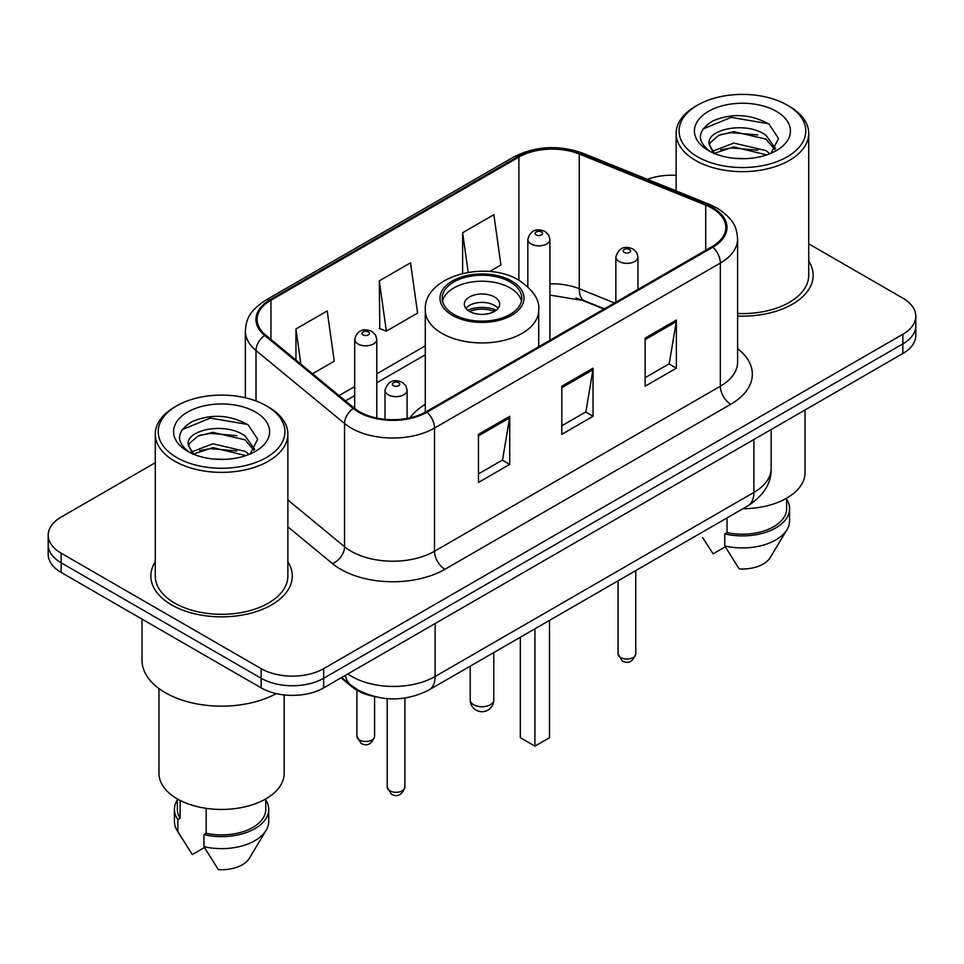 <?xml version="1.0" encoding="UTF-8"?>
<svg xmlns="http://www.w3.org/2000/svg" width="964" height="964" viewBox="0 0 964 964"><rect width="100%" height="100%" fill="white"/><g stroke="black" fill="none" stroke-linecap="round" stroke-linejoin="round"><path stroke-width="1.45" d="M425.281 404.314A78.084 45.079 0 0 0 410.025 417.81M603.97 309.058L581.244 299.876A58.925 34.017 0 0 0 575.978 297.972M373.152 696.237A44.199 25.522 180 0 1 352.065 686.886L341.087 677.837M155.276 462.744L61.142 517.09A44.199 25.522 0 0 0 48.2 535.141L48.2 554.384A44.199 25.522 0 0 0 61.142 572.423L261.16 687.898A44.199 25.522 0 0 0 323.663 687.898L902.858 353.499A44.199 25.522 0 0 0 915.8 335.46L915.8 325.832A44.199 25.522 0 0 1 902.858 343.883A44.199 25.522 0 0 0 915.8 325.832L915.8 316.216A44.199 25.522 0 0 0 902.858 298.165L808.724 243.82M48.2 535.141A44.199 25.522 0 0 0 61.142 553.179L261.16 668.654A44.199 25.522 0 0 0 323.663 668.654L323.663 678.27L902.858 343.883L323.663 678.27A44.199 25.522 0 0 1 261.16 678.27A44.199 25.522 0 0 0 323.663 678.27L323.663 687.898M61.142 553.179L61.142 562.795L261.16 678.27L61.142 562.795A44.199 25.522 0 0 1 48.2 544.756A44.199 25.522 0 0 0 61.142 562.795L61.142 572.423M155.276 561.831A70.709 40.825 0 0 0 150.854 576.038A70.709 40.825 0 0 0 171.568 604.898A70.709 40.825 0 0 0 248.628 613.755A70.709 40.825 0 0 0 292.285 576.038A70.709 40.825 0 0 0 287.862 561.831A70.709 40.825 0 0 1 292.285 576.038A70.709 40.825 0 0 1 248.628 613.755A70.709 40.825 0 0 1 171.568 604.898A70.709 40.825 0 0 1 150.854 576.038A70.709 40.825 0 0 1 155.276 561.831M712.01 208.2A47.14 27.221 180 0 1 725.82 227.444A47.14 27.221 180 0 1 712.01 246.688L426.16 411.724A47.14 27.221 180 0 1 354.21 408.085L265.666 335.074A47.14 27.221 180 0 1 257.135 319.458A47.14 27.221 180 0 1 270.944 300.214L518.885 157.072A47.14 27.221 180 0 1 579.256 154.023L705.72 205.139A47.14 27.221 180 0 1 712.01 208.2M712.842 207.718A48.321 27.896 0 0 0 706.395 204.585L579.93 153.469A48.321 27.896 0 0 0 518.042 156.59L270.113 299.732A48.321 27.896 0 0 0 264.702 335.46L353.246 408.471A48.321 27.896 0 0 0 426.992 412.194L712.842 247.17A48.321 27.896 0 0 0 712.842 207.718M478.457 434.33L478.457 482.446L509.715 464.407L509.715 416.291L478.457 434.33M478.457 473.914L502.533 460.021L509.582 417.894A11.785 6.808 -120 0 0 509.715 416.291M502.316 460.141L509.715 464.407M645.133 338.111L645.133 386.227L676.391 368.176L676.391 320.06L645.133 338.111M645.133 377.683L669.209 363.789L676.258 321.663A11.785 6.808 -120 0 0 676.391 320.06M668.992 363.91L676.391 368.176M561.795 386.215L561.795 434.33L593.053 416.291L593.053 368.176L561.795 386.215M561.795 425.799L585.871 411.905L592.92 369.778A11.785 6.808 -120 0 0 593.053 368.176M585.654 412.026L593.053 416.291M737.605 316.047A70.709 40.825 0 0 0 813.146 275.318A70.709 40.825 0 0 0 808.724 261.111A70.709 40.825 0 0 1 813.146 275.318A70.709 40.825 0 0 1 737.605 316.047M323.663 668.654L902.858 334.255A44.199 25.522 0 0 0 915.8 316.216M676.138 175.352A44.199 25.522 0 0 0 647.507 179.34M489.519 271.547L500.931 264.967L493.881 214.695L462.624 232.734L462.624 273.451M312.541 373.731L334.255 361.199L327.206 310.926L295.948 328.965L295.948 360.042M379.286 280.849L386.347 331.122L417.593 313.083L410.543 262.81L379.286 280.849L379.792 328.676M386.347 331.122L379.286 328.483M462.624 232.734L468.179 272.33M295.948 328.965L300.876 364.115M697.635 156.831A63.347 36.572 0 0 0 787.226 156.831A63.347 36.572 0 0 0 787.226 105.112L789.311 106.317A66.299 38.271 0 0 1 808.724 133.381A66.299 38.271 0 0 1 767.802 168.736A66.299 38.271 0 0 1 695.55 160.446A66.299 38.271 0 0 1 676.138 133.381A66.299 38.271 0 0 1 695.55 106.317L697.635 105.112A63.347 36.572 0 0 0 697.635 156.831M737.605 313.493A66.299 38.271 0 0 0 808.724 275.318L808.724 133.381M742.919 508.739A62.612 36.15 0 0 0 805.036 472.589L805.036 409.977M734.387 158.313L745.606 158.638M712.36 151.264L733.809 143.082L765.982 150.601L769.875 153.734M714.336 153.324L733.809 146.902L766.681 154.915M709.13 143.202L709.275 144.781L714.637 153.589M709.191 144.226C705.6 129.405 746.244 120.596 765.982 135.334L775.55 148.54M709.335 145.142L710.263 142.672L718.879 135.334L733.809 131.622L765.982 139.141L774.791 149.541M771.007 153.264L778.538 138.491L769.019 124.139C750.763 113.981 732.074 112.896 712.962 120.886C697.285 130.574 696.297 140.744 710.01 151.408L710.179 151.517M776.394 111.366A48.031 27.739 0 0 0 708.468 111.366A48.031 27.739 0 0 0 708.468 150.577A48.031 27.739 0 0 0 776.394 150.577A48.031 27.739 0 0 0 776.394 111.366M702.66 537.587L713.143 553.854L725.289 546.841M713.854 153.613L709.275 144.781M727.037 517.897L727.037 532.598A44.199 25.522 0 0 0 786.624 508.679L786.624 498.195M789.311 106.317L787.226 105.112A63.347 36.572 0 0 0 697.635 105.112M727.037 532.598L724.759 533.911L724.759 545.937L739.183 568.893A29.462 17.015 0 0 0 770.284 557.529L786.998 529.585A47.14 27.221 0 0 0 789.576 520.705L789.576 508.679A47.14 27.221 0 0 0 786.624 499.207M724.759 545.937A47.14 27.221 0 0 0 786.998 529.585M724.759 533.911A47.14 27.221 0 0 0 789.576 508.679M702.985 128.959L731.194 117.379L768.368 123.705M720.602 134.586L731.194 132.658L757.728 134.936M720.602 149.854L731.194 147.938L757.728 150.215M510.125 281.934A39.777 22.967 0 0 0 466.781 276.957A39.777 22.967 0 0 0 442.223 298.165A39.777 22.967 0 0 0 453.875 314.409A39.777 22.967 0 0 0 497.219 319.385A39.777 22.967 0 0 0 521.777 298.165A39.777 22.967 0 0 0 510.125 281.934M521.44 301.178A39.777 22.967 0 0 0 510.125 287.947A39.777 22.967 0 0 0 469.227 282.44A39.777 22.967 0 0 0 442.56 301.178M520.331 637.24L520.331 737.701L534.924 746.124L549.504 737.701L549.504 620.406M534.924 746.124L534.924 628.817M494.496 296.972A17.677 10.206 0 0 0 475.24 294.755A17.677 10.206 0 0 0 464.323 304.178A17.677 10.206 0 0 0 469.504 311.396A17.677 10.206 0 0 0 488.76 313.613A17.677 10.206 0 0 0 499.677 304.178A17.677 10.206 0 0 0 494.496 296.972M498.099 308.396A17.677 10.206 0 0 0 494.496 305.383A17.677 10.206 0 0 0 465.901 308.396M467.721 310.203A23.57 13.604 180 0 1 495.243 309.769L495.243 310.938M469.649 311.493A20.63 11.905 180 0 1 493.122 310.998L495.243 309.769M492.773 312.276L493.122 310.998M176.773 457.551A63.347 36.572 0 0 0 266.365 457.551A63.347 36.572 0 0 0 266.365 405.82L268.45 407.025A66.299 38.271 0 0 1 287.862 434.089A66.299 38.271 0 0 1 246.941 469.456A66.299 38.271 0 0 1 174.689 461.154A66.299 38.271 0 0 1 155.276 434.089A66.299 38.271 0 0 1 174.689 407.025L176.773 405.82A63.347 36.572 0 0 0 176.773 457.551M155.276 434.089L155.276 576.038A66.299 38.271 0 0 0 174.689 603.103A66.299 38.271 0 0 0 246.941 611.393A66.299 38.271 0 0 0 287.862 576.038L287.862 434.089M142.021 619.117L142.021 660.232A79.554 45.935 0 0 0 165.314 692.706A79.554 45.935 0 0 0 276.234 693.598M158.964 688.573L158.964 773.309A62.612 36.15 0 0 0 177.292 798.867A62.612 36.15 0 0 0 245.531 806.699A62.612 36.15 0 0 0 284.187 773.309L284.187 694.924M213.526 459.033L224.745 459.358M191.499 451.983L212.948 443.802L245.121 451.321L249.013 454.442M193.475 454.044L212.948 447.621L245.82 455.623M188.269 443.91L188.414 445.488L193.776 454.309M188.329 444.946C184.739 430.113 225.383 421.304 245.121 436.041L254.689 449.26M188.474 445.862L189.402 443.392L198.018 436.041L212.948 432.342L245.121 439.861L253.93 450.248M250.146 453.972L257.677 439.198L248.158 424.859C229.902 414.689 211.212 413.604 192.101 421.605C176.424 431.294 175.436 441.464 189.149 452.128L189.318 452.237M255.532 412.074A48.031 27.739 0 0 0 187.606 412.074A48.031 27.739 0 0 0 187.606 451.297A48.031 27.739 0 0 0 255.532 451.297A48.031 27.739 0 0 0 255.532 412.074M177.376 798.915L177.376 809.386A44.199 25.522 0 0 0 180.135 818.279L180.135 800.409M177.376 799.915A47.14 27.221 0 0 0 174.424 809.386L174.424 821.424A47.14 27.221 0 0 0 177.002 830.305A47.14 27.221 0 0 0 177.858 831.619L192.282 854.562L204.428 847.561M177.858 831.619L177.858 819.593L180.135 818.279M174.424 809.386A47.14 27.221 0 0 0 177.858 819.593M192.993 454.321L188.414 445.488M206.188 808.35L206.188 833.306A44.199 25.522 0 0 0 265.763 809.386L265.763 798.915M268.45 407.025L266.365 405.82A63.347 36.572 0 0 0 176.773 405.82M206.188 833.306L203.91 834.631L203.91 846.657L218.322 869.6A29.462 17.015 0 0 0 249.423 858.249L266.136 830.305A47.14 27.221 0 0 0 268.715 821.424L268.715 809.386A47.14 27.221 0 0 0 265.763 799.915M203.91 846.657A47.14 27.221 0 0 0 266.136 830.305M203.91 834.631A47.14 27.221 0 0 0 268.715 809.386M182.124 429.679L210.333 418.099L247.507 424.425M199.741 435.294L210.333 433.378L236.867 435.656M199.741 450.574L210.333 448.658L236.867 450.935M352.065 686.091L352.065 686.886M347.823 673.944A58.925 34.017 0 0 0 351.788 676.475A58.925 34.017 0 0 0 435.126 676.475L753.884 492.435A58.925 34.017 0 0 0 771.152 468.384C771.586 483 763.789 495.52 747.787 505.919L429.016 689.959A29.462 17.015 60 0 0 435.126 676.475L435.126 623.551M753.884 439.512L753.884 492.435A29.462 17.015 60 0 1 747.787 505.919M345.437 675.33A29.462 19.702 129.5 0 0 350.571 684.91L341.63 677.523M902.858 353.499L902.858 334.255M261.16 687.898L261.16 668.654M737.605 348.679A73.662 42.524 180 0 1 730.76 404.265L444.91 569.302A14.737 8.507 60 0 1 434.499 551.251L720.349 386.215A58.925 34.017 0 0 0 737.605 362.163L737.605 238.988A58.925 34.017 180 0 1 720.349 263.039A14.737 8.507 -120 0 0 712.842 247.17M444.91 569.302A73.662 42.524 180 0 1 340.738 569.302A73.662 42.524 180 0 1 332.484 563.615L287.862 526.826M353.246 408.471A14.737 9.857 129.5 0 0 344.558 423.533L344.558 546.709A58.925 34.017 0 0 0 351.161 551.251A58.925 34.017 0 0 0 434.499 551.251L434.499 428.076A58.925 34.017 180 0 1 344.558 423.533L256.002 350.522A58.925 34.017 180 0 1 245.35 331.014L245.35 397.783M737.605 238.988C736.653 228.866 735.713 220.443 717.3 208.188L709.552 204.428A14.737 6.905 112 0 0 706.395 204.585M709.552 204.428L583.087 153.3C558.686 144.672 535.514 145.925 513.595 157.06A14.737 8.507 60 0 1 518.042 156.59M270.113 299.732A14.737 8.507 -120 0 0 265.666 300.202C247.796 311.926 246.169 320.747 245.35 331.014M264.702 335.46A14.737 9.857 129.5 0 0 256.002 350.522L256.002 400.988M583.087 153.3A14.737 6.905 112 0 0 579.93 153.469M426.992 412.194A14.737 8.507 60 0 1 434.499 428.076L720.349 263.039L720.349 386.215A14.737 8.507 60 0 0 730.76 404.265M287.862 499.967L344.558 546.709A14.737 9.857 -50.5 0 1 332.484 563.615M270.944 300.214L270.944 339.424M705.72 205.139L705.72 250.327M579.256 154.023L579.256 288.742A47.14 27.221 0 0 0 549.926 283.85M614.49 302.985L579.256 288.742A26.522 12.424 -68 0 0 584.521 300.792L549.926 295.056M518.885 157.072L518.885 280.199M425.281 345.835L376.791 373.827M354.692 386.588L339.075 395.602M561.795 387.745L592.92 369.778M645.133 339.629L676.258 321.663M478.457 435.861L509.582 417.894M452.309 315.312A41.982 24.245 0 0 0 511.691 315.312A41.982 24.245 0 0 0 511.691 281.03A41.982 24.245 0 0 0 452.309 281.03A41.982 24.245 0 0 0 452.309 315.312M538.719 346.739L538.719 310.203A56.719 32.752 180 0 1 503.702 340.449A56.719 32.752 180 0 1 441.898 333.351A56.719 32.752 180 0 1 425.281 310.203L425.281 412.218M473.661 704.744A11.785 6.808 180 0 1 470.215 699.936A11.785 11.785 0 0 0 487.892 710.143A11.785 11.785 0 0 0 493.785 699.936A11.785 6.808 180 0 1 490.339 704.744A11.785 6.808 180 0 1 473.661 704.744M635.746 653.917C632.83 661.87 628.311 664.196 622.178 660.906L618.069 653.917A8.845 5.109 0 0 0 620.647 657.532A8.845 5.109 0 0 0 630.287 658.641A8.845 5.109 0 0 0 635.746 653.917L635.746 570.616M619.093 261.485A11.05 6.374 180 0 1 615.851 256.966C618.683 247.905 624.455 245.278 633.191 249.086L636.758 252.58L637.951 256.966A11.05 6.374 180 0 1 631.131 262.871A11.05 6.374 180 0 1 619.093 261.485M629.504 249.459A3.687 2.121 0 0 0 624.298 249.459A3.687 2.121 0 0 0 624.298 252.46A3.687 2.121 0 0 0 629.504 252.46A3.687 2.121 0 0 0 629.504 249.459M404.892 787.202C401.988 795.143 397.469 797.481 391.336 794.179L387.215 787.202A8.845 5.109 0 0 0 389.805 790.805A8.845 5.109 0 0 0 399.445 791.914A8.845 5.109 0 0 0 404.892 787.202L404.892 698.069M388.251 394.758A11.05 6.374 180 0 1 385.01 390.251C387.829 381.178 393.613 378.551 402.349 382.371L405.916 385.865L407.109 390.251A11.05 6.374 180 0 1 400.289 396.144A11.05 6.374 180 0 1 388.251 394.758M398.662 382.732A3.687 2.121 0 0 0 393.457 382.732A3.687 2.121 0 0 0 393.457 385.733A3.687 2.121 0 0 0 398.662 385.733A3.687 2.121 0 0 0 398.662 382.732M549.926 340.268L549.926 239.47A11.05 6.374 180 0 1 543.106 245.362A11.05 6.374 180 0 1 531.068 243.976A11.05 6.374 180 0 1 527.826 239.47L527.826 286.742M536.273 234.963A3.687 2.121 0 0 0 541.479 234.963A3.687 2.121 0 0 0 541.479 231.95A3.687 2.121 0 0 0 536.273 231.95A3.687 2.121 0 0 0 536.273 234.963M359.488 739.991A8.845 5.109 0 0 0 369.128 741.099A8.845 5.109 0 0 0 374.586 736.376C371.67 744.329 367.151 746.654 361.018 743.365L356.909 736.376A8.845 5.109 0 0 0 359.488 739.991M376.791 418.063L376.791 339.424A11.05 6.374 180 0 1 369.971 345.317A11.05 6.374 180 0 1 357.933 343.943A11.05 6.374 180 0 1 354.692 339.424L354.692 408.471M363.139 334.918A3.687 2.121 0 0 0 368.344 334.918A3.687 2.121 0 0 0 368.344 331.905A3.687 2.121 0 0 0 363.139 331.905A3.687 2.121 0 0 0 363.139 334.918M429.016 689.959C405.314 701.876 381.599 701.876 357.885 689.959L350.571 684.91M771.152 468.384L771.152 429.546M513.595 157.06L265.666 300.202M425.281 354.8L376.791 382.792M354.692 395.553L345.474 400.879M604.392 308.817L584.521 300.792M676.138 190.92L676.138 133.381M538.719 310.203C539.961 300.214 533.405 290.248 519.054 280.295C485.615 259.605 423.317 276.21 425.281 310.203M493.785 652.568L493.785 699.936M470.215 666.172L470.215 699.936M181.798 838.306L177.002 830.305M618.069 653.917L618.069 580.822M615.851 302.202L615.851 256.966M637.951 289.441L637.951 256.966M387.215 787.202L387.215 698.647M385.01 419.316L385.01 390.251M407.109 418.412L407.109 390.251M549.926 239.47L548.733 235.083L545.166 231.589C540.623 229.408 531.104 227.143 527.826 239.47M374.586 736.376L374.586 696.611M376.791 339.424L375.599 335.038L372.032 331.544C367.489 329.363 357.969 327.097 354.692 339.424M356.909 736.376L356.909 690.236"/></g></svg>
